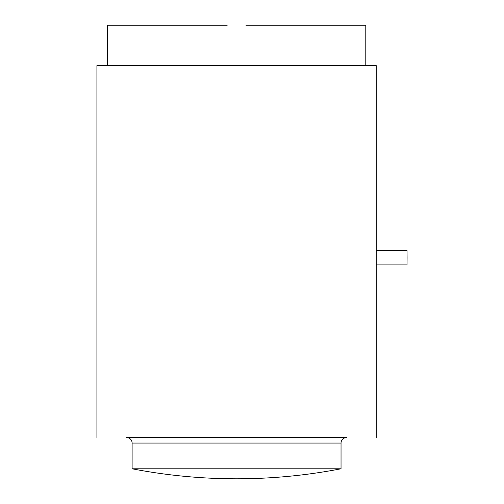 <?xml version="1.0" encoding="UTF-8"?>
<svg xmlns="http://www.w3.org/2000/svg" width="504" height="504" viewBox="0 0 504 504"><rect width="100%" height="100%" fill="white"/><g stroke="black" fill="none" stroke-linecap="round" stroke-linejoin="round"><path stroke-width="0.76" d="M376.23 264.921L407.037 264.921L407.081 257.777L407.037 250.627L376.23 250.627M365.784 65.615L365.784 25.2L245.921 25.2M132.111 443.06A5.5 5.5 -0 0 0 126.611 437.566L346.538 437.566A5.5 5.5 -0 0 0 341.038 443.06L341.038 468.783L236.578 468.783L341.038 468.783A549.82 549.82 180 0 1 132.111 468.783L236.578 468.783L132.111 468.783A549.82 549.82 0 0 0 341.038 468.783A549.82 549.82 0 0 1 132.111 468.783L132.111 443.06L341.038 443.06M346.538 437.566L126.611 437.566M96.919 437.566L96.919 65.615L376.23 65.615L376.23 437.566M227.228 25.2L107.371 25.2L107.371 65.615"/></g></svg>
